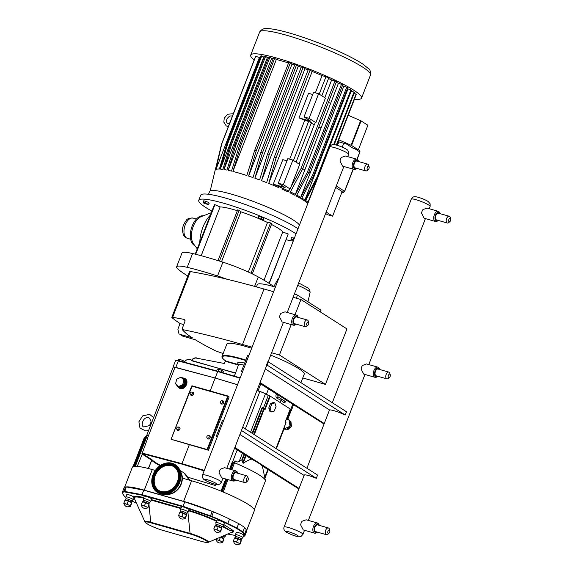 <?xml version="1.0" encoding="UTF-8"?>
<svg xmlns="http://www.w3.org/2000/svg" width="573" height="573" viewBox="0 0 573 573"><rect width="100%" height="100%" fill="white"/><g stroke="black" fill="none" stroke-linecap="round" stroke-linejoin="round"><path stroke-width="0.86" d="M290.912 187.056L301.004 168.598A54.492 7.456 21.2 0 1 302.465 169.314L289.924 192.779A50.954 6.969 -158.8 0 1 294.966 195.321L307.5 171.9A54.492 7.456 21.2 0 1 308.704 172.545L296.334 196.052A50.954 6.969 -158.8 0 1 300.345 198.294L312.758 174.822A54.492 7.456 21.2 0 1 313.725 175.402L301.434 198.931A50.954 6.969 -158.8 0 1 304.557 200.908L316.926 177.429A54.492 7.456 21.2 0 1 317.528 177.838L305.244 201.374A50.954 6.969 -158.8 0 1 307.651 203.186L308.725 201.152M215.899 168.304L215.19 170.138A50.954 6.969 -158.8 0 1 215.591 169.637L221.493 144.238A54.492 7.456 21.2 0 1 221.722 144.016L215.971 169.422A50.954 6.969 -158.8 0 1 219.409 169.035L226.951 143.4A54.492 7.456 21.2 0 1 227.796 143.472L220.311 169.085A50.954 6.969 -158.8 0 1 222.89 169.364L230.597 143.844A54.492 7.456 21.2 0 1 231.607 144.009L223.986 169.529A50.954 6.969 -158.8 0 1 226.958 170.074L234.772 144.618A54.492 7.456 21.2 0 1 235.911 144.862L228.212 170.331A50.954 6.969 -158.8 0 1 231.528 171.091L239.399 145.678A54.492 7.456 21.2 0 1 240.667 146L232.917 171.442A50.954 6.969 -158.8 0 1 246.856 175.51L254.756 150.119A54.492 7.456 21.2 0 1 256.303 150.62L248.582 176.076A50.954 6.969 -158.8 0 1 253.015 177.58L260.88 152.153A54.492 7.456 21.2 0 1 262.498 152.719L254.842 178.217A50.954 6.969 -158.8 0 1 259.598 179.936L267.376 154.459A54.492 7.456 21.2 0 1 269.074 155.082L261.539 180.66A50.954 6.969 -158.8 0 1 266.66 182.629L274.317 157.066A54.492 7.456 21.2 0 1 276.086 157.754L268.73 183.446A50.954 6.969 -158.8 0 1 278.628 187.579L279.144 186.691A51.09 6.991 -158.8 0 1 282.346 188.102L281.844 188.997A50.954 6.969 -158.8 0 1 288.219 191.955L289.874 188.94M215.19 170.138A50.954 6.969 -158.8 0 0 215.147 170.26L210.184 190.945M219.688 151.96L215.312 169.809M337.998 141.617L346.507 144.038L353.305 148.386L358.354 149.818L351.564 145.478L338.707 139.791M296.083 162.145L311.375 122.708A54.492 7.456 -158.8 0 0 308.603 121.462L304.721 120.301A50.954 6.969 -158.8 0 0 299.006 117.88L308.539 93.306L312.715 94.495M314.427 124.391L314.312 124.678A50.954 6.969 -158.8 0 0 311.189 123.202M299.049 164.043L314.312 124.678A50.961 6.969 -158.8 0 0 314.291 124.67L315.372 122.536L315.881 122.679L309.083 118.339L304.027 116.899L310.824 121.24L299.006 117.88M294.966 195.321L304.857 169.823A50.961 6.969 21.2 0 0 302.702 168.706A50.954 6.969 21.2 0 1 304.857 169.816L321.059 128.051A50.961 6.969 -158.8 0 0 318.903 126.941A50.954 6.969 -158.8 0 1 321.059 128.051L338.392 83.35L341.487 84.274L307.5 171.9M300.345 198.294L310.244 172.788A50.961 6.969 21.2 0 0 308.904 172.015A50.954 6.969 21.2 0 1 310.244 172.781L326.438 131.016A50.961 6.969 -158.8 0 0 325.106 130.25A50.954 6.969 -158.8 0 1 326.438 131.016L343.779 86.315L346.744 87.196L312.758 174.822M314.448 175.395L330.65 133.631A50.961 6.969 -158.8 0 0 330.077 133.251A50.954 6.969 -158.8 0 1 330.65 133.631L347.99 88.93L350.912 89.803L316.926 177.429M339.61 108.677A50.961 6.969 21.2 0 1 340.183 109.063M334.632 105.683A50.954 6.969 21.2 0 1 335.971 106.449A50.961 6.969 21.2 0 0 334.632 105.683M328.429 102.366A50.954 6.969 21.2 0 1 330.585 103.484A50.961 6.969 21.2 0 0 328.429 102.366M304.027 116.899L313.56 92.325L318.609 93.764L325.407 98.105L315.881 122.679M348.241 115.223L361.09 120.91L367.887 125.251L358.354 149.818M309.083 118.339L318.609 93.764M351.564 145.478L361.09 120.91M351.056 145.334L360.589 120.76M354.071 93.456L356.098 94.058L336.308 145.076M317.363 178.16L308.016 202.248A50.954 6.969 -158.8 0 0 305.696 200.5A50.961 6.969 -158.8 0 1 308.016 202.255M307.651 203.186L308.016 202.248M351.127 91.222L354.035 92.088L333.665 144.625M313.875 175.016A50.961 6.969 21.2 0 1 314.455 175.402L304.922 199.97A50.961 6.969 -158.8 0 0 301.892 198.057A50.954 6.969 -158.8 0 1 304.922 199.97L304.557 200.908M356.098 94.058A54.492 7.456 21.2 0 1 356.334 94.359L336.623 145.162M315.372 92.84L322.062 75.6A50.954 6.969 -158.8 0 0 312.163 71.475L268.73 183.446M278.628 187.579L278.994 186.64A50.954 6.969 -158.8 0 0 273.278 184.22L282.811 159.645L286.987 160.834M289.644 159.179L304.721 120.301M322.062 75.6L325.944 76.761L319.197 94.144M308.603 121.462L293.469 160.476M325.944 76.761A54.492 7.456 21.2 0 1 328.716 78.007L321.811 95.813M324.776 97.704L331.652 79.976A50.954 6.969 -158.8 0 0 328.522 78.501M288.699 190.73L288.584 191.017A50.954 6.969 -158.8 0 0 282.331 188.116M288.219 191.955L288.584 191.017A50.961 6.969 -158.8 0 0 288.563 191.002L289.644 188.875L290.146 189.018L283.349 184.671L278.299 183.238L285.096 187.579L273.278 184.22M325.629 213.478L327.57 214.717L332.627 216.157L326.187 212.046M295.331 194.39A50.961 6.969 -158.8 0 0 290.396 191.891A50.954 6.969 -158.8 0 1 295.324 194.39M296.793 195.171A50.954 6.969 -158.8 0 1 300.71 197.356A50.961 6.969 -158.8 0 0 296.8 195.171M278.299 183.238L287.825 158.664L292.882 160.103L299.679 164.444L290.146 189.018M335.714 187.471L342.16 191.59L332.627 216.157M283.349 184.671L292.882 160.103M221.493 144.238L255.486 56.612A54.492 7.456 21.2 0 1 255.708 56.39L259.404 57.45L215.971 169.422M255.708 56.39L221.722 144.016M226.951 143.4L260.944 55.774A54.492 7.456 21.2 0 1 261.782 55.846L263.745 57.114L220.311 169.085M261.782 55.846L227.796 143.472M274.317 157.066L308.31 69.44A54.492 7.456 21.2 0 1 310.079 70.128L312.163 71.475M310.079 70.128L276.086 157.754M267.376 154.459L301.369 66.833A54.492 7.456 21.2 0 1 303.067 67.456L304.972 68.688L261.539 180.66M303.067 67.456L269.074 155.082M260.88 152.153L294.866 64.527A54.492 7.456 21.2 0 1 296.485 65.093L298.275 66.246L254.842 178.217M296.485 65.093L262.498 152.719M239.399 145.678L273.393 58.052A54.492 7.456 21.2 0 1 274.653 58.374L276.351 59.463L232.917 171.442M274.653 58.374L240.667 146M354.035 92.088A54.492 7.456 21.2 0 1 354.465 92.446L334.209 144.661M350.912 89.803A54.492 7.456 21.2 0 1 351.521 90.212L317.528 177.838M254.756 150.119L288.749 62.493A54.492 7.456 21.2 0 1 290.289 62.994L292.008 64.104L248.582 176.076M290.289 62.994L256.303 150.62M346.744 87.196A54.492 7.456 21.2 0 1 347.718 87.776L313.725 175.402M234.772 144.618L268.758 56.992A54.492 7.456 21.2 0 1 269.904 57.236L271.645 58.36L228.212 170.331M269.904 57.236L235.911 144.862M341.487 84.274A54.492 7.456 21.2 0 1 342.69 84.919L308.704 172.545M230.597 143.844L264.583 56.218A54.492 7.456 21.2 0 1 265.593 56.383L267.419 57.558L223.986 169.529M265.593 56.383L231.607 144.009M331.652 79.976L334.99 80.972A54.492 7.456 21.2 0 1 336.451 81.688L302.465 169.314M334.99 80.972L301.004 168.598M338.392 83.35A50.954 6.969 -158.8 0 0 336.244 82.24M268.472 57.737A50.954 6.969 -158.8 0 0 267.419 57.558M343.779 86.315A50.954 6.969 -158.8 0 0 342.446 85.549M273.142 58.69A50.954 6.969 -158.8 0 0 271.645 58.36M347.99 88.93A50.954 6.969 -158.8 0 0 347.417 88.55M294.68 65A50.954 6.969 -158.8 0 0 292.008 64.104M288.556 62.98A50.954 6.969 -158.8 0 0 276.351 59.463M301.19 67.292A50.954 6.969 -158.8 0 0 298.275 66.246M308.131 69.892A50.954 6.969 -158.8 0 0 304.972 68.688M264.225 57.15A50.954 6.969 -158.8 0 0 263.745 57.114M354.443 99.215A59.449 8.137 -158.8 0 0 361.549 98.09A59.449 8.137 -158.8 0 0 334.653 79.948A59.449 8.137 -158.8 0 0 277.396 58.231A59.449 8.137 -158.8 0 0 250.702 55.094A59.449 8.137 -158.8 0 0 254.19 59.95M337.476 145.406L338.851 141.86M342.239 147.146L343.75 143.257M260.4 57.178A50.954 6.969 -158.8 0 0 259.404 57.45M182.164 329.396C183.826 331.688 187.163 334.482 192.17 337.776L192.299 337.834A90.699 12.413 21.2 0 1 182.436 329.568L182.128 328.809L182.436 329.568A276.809 37.875 21.2 0 1 242.494 344.488L252.077 347.209M179.829 334.281L182.773 336.165A106.306 14.547 21.2 0 1 179.829 334.281L192.299 337.834L191.991 337.024M183.761 324.59L180.065 323.537A110.739 15.149 21.2 0 1 172.029 317.671A4.426 0.609 21.2 0 1 171.814 317.349A4.426 0.609 21.2 0 1 172.623 317.306A276.809 37.875 21.2 0 1 183.976 319.383L184.757 319.87L184.893 321.661L182.128 328.809M171.814 317.349L189.556 271.616A4.426 0.609 21.2 0 1 190.365 271.566A276.809 37.875 21.2 0 1 226.779 279.173A276.809 37.875 21.2 0 1 264.01 289.014L273.593 291.736M215.935 351.005L216.193 351.134A90.699 12.413 21.2 0 1 195.243 339.717L182.773 336.165M223.184 353.505A276.809 37.875 21.2 0 1 216.193 351.134M178.998 333.909L177.874 329.189L180.065 323.537M210.363 215.097A26.208 14.597 105.9 0 0 199.805 242.315M203.243 215.828A15.5 8.631 105.9 0 0 191.532 227.832A15.5 8.631 105.9 0 0 194.082 245.187A15.5 8.631 105.9 0 0 194.784 245.559M211.287 212.719L201.438 216.522A15.5 8.631 105.9 0 0 192.435 228.82A15.5 8.631 105.9 0 0 193.617 244.012L197.27 248.847M208.522 194.276L209.575 191.561A48.44 6.625 21.2 0 1 252.593 201.173A48.44 6.625 21.2 0 1 299.471 225.01M320.343 311.913L321.016 310.172L297.502 295.145L296.313 298.204M256.446 286.887L257.392 284.444A34.602 4.734 21.2 0 1 275.384 287.116M294.436 293.885A34.602 4.734 21.2 0 1 297.502 295.145M293.505 237.96L292.875 239.586L290.905 239.163L291.535 237.537L294.321 238.304M293.691 239.922L292.875 239.586M290.905 239.163L293.426 240.61M257.821 218.241L258.452 216.623L259.132 216.444L258.502 218.069L257.821 218.241L262.606 220.247L263.286 220.068L258.502 218.069M259.132 216.444L261.861 217.36L261.231 218.979M261.861 217.36L263.917 218.442L263.286 220.068M203.859 203.157L208.586 204.74L205.041 202.856L203.071 202.427L203.859 203.157M205.041 202.856L205.664 201.23L203.702 200.808L203.071 202.427M205.664 201.23L208.429 202.384L207.798 204.009M208.429 202.384L209.217 203.114L208.586 204.74M264.003 280.218L282.711 231.986L288.205 233.992L269.281 283.456M269.074 283.32L288.205 233.992M248.302 272.003L267.512 222.482L270.528 222.897L271.824 223.527L252.292 273.88M250.995 273.257L270.528 222.897M217.998 260.6L237.673 209.868L239.149 210.348L240.882 211.831L221.529 261.718M195.207 254.168L214.388 204.711L214.925 204.69L195.687 254.283M239.149 210.348L219.473 261.066M214.925 204.69L220.104 206.953L201.195 255.708M187.221 267.34L192.578 253.531A35.154 4.813 -158.8 0 0 181.963 253.03L176.613 266.839A35.154 4.813 21.2 0 1 187.221 267.34A96.887 13.258 21.2 0 1 217.547 275.964A35.154 4.813 21.2 0 1 226.779 279.173M192.578 253.531A96.887 13.258 21.2 0 1 222.897 262.162L217.547 275.964M254.613 286.378L258.273 276.952A35.154 4.813 -158.8 0 0 222.897 262.162M258.273 276.952A96.887 13.258 21.2 0 1 273.815 286.536M220.104 206.953A34.874 4.77 21.2 0 1 237.351 210.699M240.882 211.831A34.874 4.77 21.2 0 1 257.85 218.184M262.627 220.24A34.874 4.77 21.2 0 1 267.512 222.482M271.466 224.437A34.874 4.77 21.2 0 1 282.711 231.986M211.895 211.136A55.359 7.578 21.2 0 1 206.158 207.741A55.359 7.578 21.2 0 1 198.759 200.306A55.359 7.578 21.2 0 1 237.809 207.684A55.359 7.578 21.2 0 1 294.601 232.91A55.359 7.578 21.2 0 1 296.04 233.856M293.226 241.126A55.359 7.578 21.2 0 1 286.221 239.772M198.759 200.306L200.743 195.192A55.359 7.578 21.2 0 1 239.793 202.577A55.359 7.578 21.2 0 1 296.585 227.796A55.359 7.578 21.2 0 1 298.024 228.749M187.829 276.05A96.887 13.258 21.2 0 1 178.518 269.589A35.154 4.813 21.2 0 1 176.613 266.839M271.602 352.767L279.423 354.995L291.227 324.562M295.052 314.692L300.94 299.521L346.966 328.923L325.443 384.397L302.766 377.944M293.118 297.294L300.94 299.521M279.423 354.995L325.443 384.397M245.846 360.066A41.521 5.68 -158.8 0 0 222.08 356.334L226.801 344.172A41.521 5.68 21.2 0 1 245.437 346.364A41.521 5.68 21.2 0 1 251.669 348.255M270.685 355.124A41.521 5.68 21.2 0 1 298.669 368.625A41.521 5.68 21.2 0 1 304.213 374.205L300.932 382.664M223.606 420.611L222.489 420.296L216.193 436.526L217.188 437.163M234.558 448.265L251.597 459.152A37.288 5.1 -158.8 0 1 262.341 466.014L265.421 480.532A43.942 6.009 21.2 0 1 265.378 481.034L254.305 509.576M262.341 466.014L298.87 488.955M234.873 447.47L299.056 488.475M239.908 434.477L304.113 475.425M216.193 436.526L217.31 436.848M304.213 475.167A10.128 1.382 21.2 0 1 304.227 475.089A10.128 1.382 21.2 0 1 316.31 478.326L241.455 430.495M242.708 427.25L317.571 475.081L316.31 478.326M234.307 462.655L235.03 460.778C236.52 462.082 237.917 462.304 239.22 461.437L241.799 459.918L243.16 463.306C246.512 461.086 249.319 459.696 251.597 459.152M235.03 460.778L234.536 462.748A43.942 6.009 21.2 0 1 265.421 480.532M290.217 409L270.263 396.172L265.435 393.859A4.785 0.652 -158.8 0 0 259.863 391.531L256.912 390.636M324.053 424.02L259.748 383.33M324.239 423.54L260.056 382.535M242.494 371.913L241.376 371.591L247.672 355.36L248.789 355.675M242.372 372.228L241.376 371.591M277.955 394.947A1.755 0.981 105.9 0 0 278.234 396.96L285.032 401.301A1.755 0.981 105.9 0 0 285.461 401.372A1.755 0.981 105.9 0 0 286.443 400.369M285.032 401.301A1.755 1.497 -52 0 0 283.628 402.497C284.566 402.969 285.454 402.275 286.285 400.42M237.509 384.77L215.176 378.015L174.98 367.372A4.785 0.652 -158.8 0 0 173.161 367.214L146.43 436.139M268.529 395.606L266.409 394.331A7.034 0.96 -158.8 0 0 258.043 390.829L256.962 390.507M237.537 384.698L215.176 378.015L175.789 367.422A7.034 0.96 -158.8 0 0 173.01 367.157A7.034 0.96 -158.8 0 0 173.089 367.408M291.098 410.719A7.034 0.96 -158.8 0 0 291.32 410.59A7.034 0.96 -158.8 0 0 290.604 409.788L290.124 409.459M286.264 419.415L287.052 419.758A0.423 0.365 113.4 0 1 287.052 419.472L287.804 419.221L291.17 410.533A4.785 0.652 -158.8 0 0 290.719 410.017L290.081 409.566M221.078 372.164L221.758 370.409L223.334 371.411L222.833 372.686M218.234 371.311L218.728 369.27L221.758 370.409M216.594 370.867L217.267 369.134L218.728 369.27M240.18 377.879L217.69 371.526L240.051 378.209M217.969 371.24L178.64 360.661C174.271 359.873 176.527 360.36 175.531 360.668A7.034 0.96 21.2 0 1 178.303 360.933L218.012 371.247L240.18 377.872M182.601 361.728L183.038 360.596L184.606 361.599L184.37 362.2M179.456 360.875L180.008 359.45L183.038 360.596M178.081 360.517L178.547 359.314L180.008 359.45M224.215 363.454L196.374 358.132A4.921 4.032 122.6 0 0 191.561 360.446L191.604 360.231A5.272 4.319 -57.4 0 1 196.568 357.896M225.561 360.553L224.48 363.196M184.499 361.871A8.788 4.892 -74.1 0 1 189.334 359.436L191.633 360.088M235.224 374.076L234.056 376.046M191.411 360.381L235.546 373.238M235.646 372.987L191.375 360.668M225.39 360.954L225.783 361.427L225.561 360.517M279.939 402.361L281.63 399.13M210.155 390.958L217.69 371.526L178.303 360.933L175.789 367.422M276.336 393.93L276.293 394.038C275.663 396.015 275.885 397.411 276.952 398.228A1.755 1.375 118 0 1 278.234 396.96M151.365 423.583L150.248 424.4A1.755 0.981 -74.1 0 1 151 422.466L151.365 423.583M271.323 411.973L269.955 411.579L268.78 407.99L270.542 403.442L273.479 402.49L274.854 402.876L271.91 403.836L270.148 408.377L271.323 411.973L274.266 411.013L276.028 406.465L274.854 402.876M268.78 407.99L270.148 408.377M270.542 403.442L271.91 403.836M176.613 384.812A5.272 4.319 -57.4 0 0 178.26 387.212A5.272 4.319 -57.4 0 0 179.213 387.642A5.272 4.319 -57.4 0 0 185.058 384.547A5.272 4.319 -57.4 0 0 183.94 378.323A5.272 4.319 -57.4 0 0 181.684 377.765L184.721 380.429L183.596 385.092L179.428 387.09L178.604 386.56L182.766 384.562L183.89 379.899L180.853 377.227L176.685 379.219L175.56 383.881L178.604 386.56M183.596 385.092L182.766 384.562M181.684 377.757L180.853 377.227M184.721 380.429L183.89 379.899M286.851 429.027L287.918 429.621L286.335 429.17M290.024 426.255L290.518 425.087M290.296 421.32L290.969 421.749L291.413 426.248L287.918 429.621M291.413 426.248L290.583 425.718M137.319 466.358L142.433 453.666L182.021 464.144L181.97 463.629L142.355 453.136L141.932 453.952L147.741 438.094L145.177 437.314A43.942 6.009 21.2 0 0 144.432 437.665A43.942 6.009 21.2 0 0 144.124 438.066L133.058 466.608M232.251 462.125L229.551 469.094L232.251 462.125L234.536 462.748L231.821 469.738M178.303 427.035A1.382 1.132 122.6 0 1 178.704 429.005A1.382 1.132 122.6 0 1 176.856 427.702A1.382 1.132 122.6 0 1 178.303 427.035M178.131 427.007L178.898 427.078A1.755 1.44 122.6 0 1 179.628 429.628A1.755 1.44 122.6 0 1 177.15 429.822L176.756 429.156M222.03 400.728A1.382 1.132 122.6 0 1 222.431 402.697A1.382 1.132 122.6 0 1 220.584 401.394A1.382 1.132 122.6 0 1 222.03 400.728M221.858 400.692L222.625 400.771A1.755 1.44 122.6 0 1 223.355 403.32A1.755 1.44 122.6 0 1 220.877 403.507L220.483 402.84M191.84 392.133A1.382 1.132 122.6 0 1 192.242 394.102A1.382 1.132 122.6 0 1 190.394 392.799A1.382 1.132 122.6 0 1 191.84 392.133M191.669 392.104L192.442 392.176A1.755 1.44 122.6 0 1 193.165 394.733A1.755 1.44 122.6 0 1 190.687 394.919L190.3 394.253M208.493 435.63A1.382 1.132 122.6 0 1 208.894 437.6A1.382 1.132 122.6 0 1 207.046 436.297A1.382 1.132 122.6 0 1 208.493 435.63M208.321 435.595L209.088 435.673A1.755 1.44 122.6 0 1 209.818 438.223A1.755 1.44 122.6 0 1 207.34 438.409L206.946 437.743M228.061 396.058L227.703 396.315L228.247 396.545L228.061 396.058M171.141 439.276L191.683 386.102L227.703 396.315L207.075 449.497L208.479 450.271L229.107 397.089L228.197 396.151M208.479 450.271L171.055 439.283L192.191 385.844L227.99 396.036M207.075 449.497L171.248 439.305M189.376 444.533L181.97 463.629L204.303 470.383M215.598 485.596L188.445 477.388L215.677 485.618M285.247 422.738L285.125 421.757M252.621 433.582L262.642 407.654L261.875 408.155L252.134 433.274M254.283 434.642L264.239 408.972L265.091 409.509L264.132 408.513A0.423 0.423 0 0 0 264.017 408.463L263.695 408.742L264.239 408.972L262.763 408.112L263.981 408.463M268.236 395.528L263.329 408.27M264.783 408.936L264.189 408.57M285.189 421.979L285.898 422.881M276.021 448.537L285.977 422.881A0.423 0.423 0 0 0 285.812 422.373L285.254 422.015L285.92 422.824L275.964 448.494M181.655 377.736L184.828 378.896C186.433 380.121 186.834 381.962 186.017 384.419C184.635 387.312 182.68 388.587 180.158 388.243L178.26 387.212L176.57 384.77M287.052 419.758L287.825 419.171M284.552 426.556L284.545 427.616M284.351 428.117L284.681 426.212M147.404 435.308C146.237 436.211 146.144 436.361 147.125 435.767L145.177 437.314L133.91 466.372M147.125 435.767L146.409 437.6M125.91 497.371L124.613 496.547L122.987 494.184A44.221 6.052 21.2 0 1 124.133 491.906A3.094 0.423 21.2 0 1 124.656 491.949L142.133 495.172L142.025 494.635L124.506 491.398A3.517 0.48 -158.8 0 0 123.904 491.355A44.644 6.11 -158.8 0 0 122.364 492.221L124.105 487.738A44.644 6.11 21.2 0 1 125.645 486.878A3.517 0.48 21.2 0 1 126.239 486.921L143.759 490.151L184.807 501.833L212.225 511.388A3.517 0.48 21.2 0 1 213.528 511.882A44.644 6.11 21.2 0 1 229.529 519.066L238.669 523.579L244.65 527.404L246.29 529.774A44.644 6.11 21.2 0 1 246.669 531.214L244.929 535.698A44.644 6.11 -158.8 0 0 244.549 534.258A0.423 0.408 145.4 0 1 244.012 534.509A44.221 6.052 21.2 0 1 243.281 536.7M126.282 486.928A44.365 6.067 21.2 0 1 144.289 490.18L183.604 501.368A44.365 6.067 21.2 0 1 212.16 511.367M124.613 487.2L132.356 467.239A44.365 6.067 21.2 0 1 152.282 469.581L155.319 470.447M182.343 478.133L191.59 480.768A44.365 6.067 21.2 0 1 234.328 496.97A44.365 6.067 21.2 0 1 254.398 510.507L246.655 530.476M148.98 504.254L147.748 507.434L144.425 505.887L145.664 502.707L148.98 504.254M147.182 507.879L147.827 508.058L147.748 507.434M147.827 508.058L149.059 504.877M144.425 505.887L141.187 504.963L141.617 505.758M141.187 504.963L142.419 501.783L145.664 502.707M142.498 502.406L142.419 501.783M223.735 538.77L222.503 541.958L219.18 540.411L220.412 537.223L223.735 538.77M221.937 542.395L222.575 542.581L222.503 541.958M222.575 542.581L223.814 539.394M219.18 540.411L215.935 539.487L216.372 540.275M215.935 539.487L216.128 538.985M186.354 514.883L185.115 518.071L181.799 516.524L183.031 513.336L186.354 514.883M184.556 518.515L185.194 518.694L185.115 518.071M185.194 518.694L186.433 515.514M181.799 516.524L178.554 515.6L178.991 516.388M178.554 515.6L179.793 512.42L183.031 513.336M179.865 513.043L179.793 512.42M241.126 540.411L239.886 543.591L236.57 542.044L237.802 538.864L241.126 540.411M239.328 544.035L239.965 544.214L239.886 543.591M239.965 544.214L241.197 541.034M236.57 542.044L233.326 541.12L233.755 541.908M233.326 541.12L234.558 537.94L237.802 538.864M234.636 538.563L234.558 537.94M131.575 502.614L130.343 505.794L127.02 504.247L128.259 501.067L131.575 502.614M129.777 506.238L130.422 506.417L130.343 505.794M130.422 506.417L131.654 503.237M127.02 504.247L123.782 503.323L124.212 504.111M123.782 503.323L125.014 500.143L128.259 501.067M125.093 500.766L125.014 500.143M149.345 502.822A3.187 0.437 -158.8 0 0 149.36 502.8L150.771 501.468A4.025 0.552 -158.8 0 0 150.792 501.439A4.025 0.552 -158.8 0 0 150.255 500.902A4.025 0.552 -158.8 0 0 146.122 499.069A4.025 0.552 -158.8 0 0 143.286 498.531A4.025 0.552 -158.8 0 0 143.279 498.567L143.415 500.508A3.187 0.437 -158.8 0 1 143.422 500.494L142.971 501.662M143.286 498.531L144.203 496.154A4.025 0.552 21.2 0 1 147.046 496.691A4.025 0.552 21.2 0 1 151.172 498.524A4.025 0.552 21.2 0 1 151.709 499.069L150.792 501.439M148.908 503.968L149.36 502.8A3.187 0.437 -158.8 0 0 148.937 502.371A3.187 0.437 -158.8 0 0 145.671 500.924A3.187 0.437 -158.8 0 0 143.422 500.494M149.109 504.211L148.844 503.882A3.187 0.437 -158.8 0 0 148.464 503.588A3.187 0.437 -158.8 0 0 145.549 502.263A3.187 0.437 -158.8 0 0 143.078 501.647L142.512 501.726M147.046 507.234A3.187 0.437 -158.8 0 0 143.658 505.744A3.187 0.437 -158.8 0 0 141.531 505.4A3.732 3.732 0 0 0 147.454 507.692A3.187 0.437 -158.8 0 0 147.046 507.234M222.482 536.256A3.187 0.437 -158.8 0 1 223.685 536.894A3.187 0.437 -158.8 0 1 224.115 537.324A3.187 0.437 -158.8 0 0 224.115 537.324L225.518 535.991A4.025 0.552 -158.8 0 0 225.54 535.963A4.025 0.552 -158.8 0 0 225.003 535.418A4.025 0.552 -158.8 0 0 224.766 535.275M223.864 538.727L223.592 538.405A3.187 0.437 -158.8 0 0 223.219 538.104A3.187 0.437 -158.8 0 0 220.82 536.973M221.801 541.757A3.187 0.437 -158.8 0 0 218.413 540.267A3.187 0.437 -158.8 0 0 216.286 539.916A3.732 3.732 0 0 0 222.202 542.216A3.187 0.437 -158.8 0 0 221.801 541.757M180.796 511.13A3.187 0.437 -158.8 0 1 183.038 511.553A3.187 0.437 -158.8 0 1 186.304 513.007A3.187 0.437 -158.8 0 1 186.734 513.437A3.187 0.437 -158.8 0 0 186.734 513.437L188.137 512.104A4.025 0.552 -158.8 0 0 188.159 512.076A4.025 0.552 -158.8 0 0 187.622 511.531A4.025 0.552 -158.8 0 0 183.496 509.698A4.025 0.552 -158.8 0 0 180.653 509.161A4.025 0.552 -158.8 0 0 180.653 509.196L180.789 511.145A3.187 0.437 -158.8 0 1 180.796 511.13L180.337 512.298M180.653 509.161L181.577 506.79A4.025 0.552 21.2 0 1 184.413 507.327A4.025 0.552 21.2 0 1 188.546 509.161A4.025 0.552 21.2 0 1 189.083 509.698L188.159 512.076M186.483 514.841L186.211 514.518A3.187 0.437 -158.8 0 0 185.838 514.225A3.187 0.437 -158.8 0 0 182.923 512.892A3.187 0.437 -158.8 0 0 180.445 512.283L179.879 512.362M184.42 517.87A3.187 0.437 -158.8 0 0 181.032 516.38A3.187 0.437 -158.8 0 0 178.905 516.037A3.732 3.732 0 0 0 184.821 518.329A3.187 0.437 -158.8 0 0 184.42 517.87M235.109 537.818L235.56 536.65A3.187 0.437 -158.8 0 1 237.809 537.08A3.187 0.437 -158.8 0 1 241.075 538.527A3.187 0.437 -158.8 0 1 241.498 538.957A3.187 0.437 -158.8 0 1 241.484 538.978L242.909 537.624A4.025 0.552 -158.8 0 0 242.931 537.596A4.025 0.552 -158.8 0 0 242.393 537.059A4.025 0.552 -158.8 0 0 238.261 535.225A4.025 0.552 -158.8 0 0 235.424 534.688A4.025 0.552 -158.8 0 0 235.417 534.724L235.56 536.665A3.187 0.437 -158.8 0 0 235.56 536.679M235.424 534.688L236.348 532.31A4.025 0.552 21.2 0 1 239.185 532.847A4.025 0.552 21.2 0 1 243.317 534.681A4.025 0.552 21.2 0 1 243.854 535.218L242.931 537.596M241.254 540.368L240.982 540.038A3.187 0.437 -158.8 0 0 240.603 539.745A3.187 0.437 -158.8 0 0 237.688 538.412A3.187 0.437 -158.8 0 0 235.216 537.803L234.651 537.882M239.192 543.39A3.187 0.437 -158.8 0 0 235.804 541.9A3.187 0.437 -158.8 0 0 233.677 541.557A3.732 3.732 0 0 0 239.593 543.849A3.187 0.437 -158.8 0 0 239.192 543.39M131.94 501.182A3.187 0.437 -158.8 0 0 131.955 501.16L133.366 499.828A4.025 0.552 -158.8 0 0 133.387 499.799A4.025 0.552 -158.8 0 0 132.85 499.262A4.025 0.552 -158.8 0 0 128.717 497.428A4.025 0.552 -158.8 0 0 125.881 496.891A4.025 0.552 -158.8 0 0 125.874 496.927L126.01 498.868A3.187 0.437 -158.8 0 0 126.017 498.882L125.566 500.021M125.881 496.891L126.798 494.513A4.025 0.552 21.2 0 1 129.505 495.008A4.025 0.552 21.2 0 1 133.616 496.791C134.433 497.744 134.39 497.966 133.488 497.45M131.504 502.328L131.955 501.16A3.187 0.437 -158.8 0 0 131.532 500.73A3.187 0.437 -158.8 0 0 128.266 499.284A3.187 0.437 -158.8 0 0 126.017 498.854M131.704 502.571L131.439 502.242A3.187 0.437 -158.8 0 0 131.059 501.948A3.187 0.437 -158.8 0 0 128.144 500.616A3.187 0.437 -158.8 0 0 125.673 500.007L125.107 500.086M129.648 505.594A3.187 0.437 -158.8 0 0 126.253 504.104A3.187 0.437 -158.8 0 0 124.126 503.76A3.732 3.732 0 0 0 130.05 506.052A3.187 0.437 -158.8 0 0 129.648 505.594M133.917 498.216L134.612 498.854L133.917 498.216M221.586 528.227L220.347 531.407L217.031 529.86L218.263 526.68L221.586 528.227M219.788 531.851L220.426 532.03L220.347 531.407M220.426 532.03L221.665 528.85M217.031 529.86L213.786 528.936L214.216 529.724M213.786 528.936L215.018 525.756L218.263 526.68M215.097 526.379L215.018 525.756M221.959 526.788L223.37 525.441A4.025 0.552 -158.8 0 0 223.391 525.412A4.025 0.552 -158.8 0 0 222.854 524.875A4.025 0.552 -158.8 0 0 218.721 523.034A4.025 0.552 -158.8 0 0 215.885 522.504A4.025 0.552 -158.8 0 0 215.878 522.54L216.021 524.481A3.187 0.437 -158.8 0 0 216.021 524.496M215.885 522.504L216.809 520.126A4.025 0.552 21.2 0 1 219.645 520.664A4.025 0.552 21.2 0 1 223.778 522.497A4.025 0.552 21.2 0 1 224.315 523.034L223.391 525.412M221.944 526.795A3.187 0.437 -158.8 0 0 221.966 526.773A3.187 0.437 -158.8 0 0 221.536 526.343A3.187 0.437 -158.8 0 0 218.27 524.897A3.187 0.437 -158.8 0 0 216.021 524.467L215.57 525.634M221.715 528.184L221.443 527.855A3.187 0.437 -158.8 0 0 221.063 527.561A3.187 0.437 -158.8 0 0 218.148 526.229A3.187 0.437 -158.8 0 0 215.677 525.62L215.111 525.699M219.652 531.207A3.187 0.437 -158.8 0 0 216.265 529.717A3.187 0.437 -158.8 0 0 214.137 529.373A3.732 3.732 0 0 0 220.053 531.665A3.187 0.437 -158.8 0 0 219.652 531.207M231.413 532.417A32.546 4.455 -158.8 0 0 233.082 530.476L232.101 530.562A31.601 4.326 21.2 0 1 231.979 532.174L208.328 542.337A13.05 1.783 -158.8 0 0 203.336 538.513A13.05 1.783 -158.8 0 0 190.064 533.406L150.749 522.218A13.05 1.783 -158.8 0 0 144.919 521.802C144.575 523.192 155.147 528.242 162.875 530.397A1.339 0.745 105.9 0 0 162.997 530.412M222.904 525.885L230.64 530.834L232.101 530.562M230.64 530.834L222.267 526.494M124.613 496.547L122.794 494.033A0.423 0.408 -34.6 0 0 122.987 494.184M142.133 495.172L183.059 506.819L183.066 506.31L142.025 494.635L143.759 490.151M236.484 528.378L236.936 528.062L227.789 523.55L227.409 523.901L236.484 528.378L242.386 532.152L242.916 531.88L236.936 528.062L238.669 523.579M184.807 501.833L183.066 506.31L210.484 515.872L210.413 516.345A3.094 0.423 21.2 0 1 211.559 516.782A44.221 6.052 21.2 0 1 227.409 523.901M244.65 527.404L242.916 531.88L244.549 534.258L246.29 529.774M180.28 471.314A14.389 11.789 122.6 0 1 180.782 485.102A14.389 11.789 122.6 0 1 169.536 494.255A14.389 11.789 122.6 0 1 165.611 494.277M180.33 471.486A14.389 11.789 122.6 0 1 180.602 485.188A14.389 11.789 122.6 0 1 169.422 494.184A14.389 11.789 122.6 0 1 165.783 494.248M175.238 464.71A16.474 13.494 122.6 0 1 175.424 464.825A16.474 13.494 122.6 0 1 180.151 481.198A16.474 13.494 122.6 0 1 166.306 494.17A16.474 13.494 122.6 0 1 157.682 492.594A16.474 13.494 122.6 0 1 157.496 492.472M165.934 493.933A16.474 13.494 122.6 0 1 157.31 492.35A16.474 13.494 122.6 0 1 152.583 475.984A16.474 13.494 122.6 0 1 166.428 463.013A16.474 13.494 122.6 0 1 175.052 464.588A16.474 13.494 122.6 0 1 179.779 480.962A16.474 13.494 122.6 0 1 165.934 493.933M158.778 490.431A14.06 11.517 122.6 0 1 154.954 476.45A14.06 11.517 122.6 0 1 166.736 465.491A14.06 11.517 122.6 0 1 173.92 466.73M165.969 491.67A14.06 11.517 122.6 0 1 158.614 490.323A14.06 11.517 122.6 0 1 154.574 476.349A14.06 11.517 122.6 0 1 166.392 465.276A14.06 11.517 122.6 0 1 173.755 466.623A14.06 11.517 122.6 0 1 177.788 480.597A14.06 11.517 122.6 0 1 165.969 491.67M308.697 322.685L308.281 321.224A3.517 1.955 105.9 0 0 307.264 319.992A3.517 1.955 105.9 0 0 304.607 322.291A3.517 1.955 105.9 0 0 305.345 326.753A3.517 1.955 105.9 0 0 306.856 326.245L307.973 325.213A1.769 0.988 105.9 0 0 308.553 324.318A1.769 0.988 105.9 0 0 308.697 322.685A1.769 0.988 105.9 0 0 307.844 322.069A1.769 0.988 105.9 0 0 306.841 323.222A1.769 0.988 105.9 0 0 306.813 325.135A1.769 0.988 105.9 0 0 307.973 325.213M305.345 326.753L294.629 323.709A3.517 1.955 -74.1 0 1 293.892 319.24A3.517 1.955 -74.1 0 1 296.556 316.948L307.264 319.992M293.448 325.199L282.152 321.983L279.552 316.948A5.272 2.937 -74.1 0 1 280.963 313.302L285.039 311.841L296.334 315.057A5.272 2.937 105.9 0 0 292.194 318.903A5.272 2.937 105.9 0 0 293.004 324.998A5.272 2.937 105.9 0 0 293.448 325.199L294.694 325.206L296.341 324.196M369.141 166.843L368.726 165.382A3.517 1.955 105.9 0 0 367.716 164.15A3.517 1.955 105.9 0 0 365.051 166.442A3.517 1.955 105.9 0 0 365.789 170.912A3.517 1.955 105.9 0 0 367.3 170.396L368.425 169.372A1.769 0.988 105.9 0 0 369.005 168.476A1.769 0.988 105.9 0 0 369.141 166.843A1.769 0.988 105.9 0 0 368.289 166.227A1.769 0.988 105.9 0 0 367.286 167.38A1.769 0.988 105.9 0 0 367.264 169.293A1.769 0.988 105.9 0 0 368.425 169.372M365.789 170.912L355.081 167.86A3.517 1.955 -74.1 0 1 354.343 163.398A3.517 1.955 -74.1 0 1 357.008 161.099L367.716 164.15M353.899 169.357L342.604 166.141L339.997 161.099A5.272 2.937 -74.1 0 1 341.408 157.46L345.49 155.999L356.786 159.208A5.272 2.937 105.9 0 0 352.646 163.061A5.272 2.937 105.9 0 0 353.448 169.15A5.272 2.937 105.9 0 0 353.899 169.357L355.611 169.193L356.793 168.347M248.245 478.534L247.837 477.073A3.517 1.955 105.9 0 0 246.82 475.834A3.517 1.955 105.9 0 0 244.155 478.133A3.517 1.955 105.9 0 0 244.893 482.602A3.517 1.955 105.9 0 0 246.404 482.086L247.529 481.062A1.769 0.988 105.9 0 0 248.109 480.16A1.769 0.988 105.9 0 0 248.245 478.534A1.769 0.988 105.9 0 0 247.393 477.918A1.769 0.988 105.9 0 0 246.39 479.064A1.769 0.988 105.9 0 0 246.369 480.976A1.769 0.988 105.9 0 0 247.529 481.062M244.893 482.602L234.185 479.551A3.517 1.955 -74.1 0 1 233.447 475.081A3.517 1.955 -74.1 0 1 236.112 472.789L246.82 475.834M233.003 481.041L221.708 477.825L219.101 472.789A5.272 2.937 -74.1 0 1 220.512 469.144L224.595 467.683L235.89 470.899A5.272 2.937 105.9 0 0 231.75 474.752A5.272 2.937 105.9 0 0 232.552 480.84A5.272 2.937 105.9 0 0 233.003 481.041L234.242 481.048L235.897 480.038M362.523 365.416L366.605 363.955L377.894 367.164A5.272 2.937 105.9 0 0 373.754 371.018A5.272 2.937 105.9 0 0 374.563 377.106A5.272 2.937 105.9 0 0 375.007 377.313L363.719 374.097L361.112 369.055A5.272 2.937 -74.1 0 1 362.523 365.416M422.974 209.568L427.05 208.106L438.345 211.322A5.272 2.937 105.9 0 0 434.205 215.176A5.272 2.937 105.9 0 0 435.014 221.264A5.272 2.937 105.9 0 0 435.459 221.465L424.163 218.256L421.556 213.213A5.272 2.937 -74.1 0 1 422.974 209.568M302.078 521.258L306.154 519.797L317.449 523.013A5.272 2.937 105.9 0 0 313.309 526.859A5.272 2.937 105.9 0 0 314.119 532.954A5.272 2.937 105.9 0 0 314.563 533.155L303.267 529.939L300.66 524.904A5.272 2.937 -74.1 0 1 302.078 521.258M326.452 534.709L315.744 531.665A3.517 1.955 -74.1 0 1 315.007 527.196A3.517 1.955 -74.1 0 1 317.671 524.904L328.379 527.948A3.517 1.955 105.9 0 0 325.715 530.247A3.517 1.955 105.9 0 0 326.452 534.709A3.517 1.955 105.9 0 0 327.964 534.201L329.088 533.169A1.769 0.988 105.9 0 0 329.668 532.274A1.769 0.988 105.9 0 0 329.804 530.641A1.769 0.988 105.9 0 0 328.952 530.025A1.769 0.988 105.9 0 0 327.957 531.178A1.769 0.988 105.9 0 0 327.928 533.091A1.769 0.988 105.9 0 0 329.088 533.169M329.804 530.641L329.396 529.18A3.517 1.955 105.9 0 0 328.379 527.948M447.348 223.026L436.64 219.975A3.517 1.955 -74.1 0 1 435.903 215.505A3.517 1.955 -74.1 0 1 438.567 213.213L449.275 216.265A3.517 1.955 105.9 0 0 446.611 218.557A3.517 1.955 105.9 0 0 447.348 223.026A3.517 1.955 105.9 0 0 448.86 222.51L449.984 221.486A1.769 0.988 105.9 0 0 450.564 220.584A1.769 0.988 105.9 0 0 450.7 218.958A1.769 0.988 105.9 0 0 449.848 218.342A1.769 0.988 105.9 0 0 448.845 219.495A1.769 0.988 105.9 0 0 448.824 221.407A1.769 0.988 105.9 0 0 449.984 221.486M450.7 218.958L450.292 217.496A3.517 1.955 105.9 0 0 449.275 216.265M386.904 378.868L376.189 375.816A3.517 1.955 -74.1 0 1 375.458 371.354A3.517 1.955 -74.1 0 1 378.116 369.055L388.823 372.106A3.517 1.955 105.9 0 0 386.166 374.398A3.517 1.955 105.9 0 0 386.904 378.868A3.517 1.955 105.9 0 0 388.415 378.352L389.533 377.328A1.769 0.988 105.9 0 0 390.113 376.432A1.769 0.988 105.9 0 0 390.256 374.799A1.769 0.988 105.9 0 0 389.404 374.183A1.769 0.988 105.9 0 0 388.401 375.336A1.769 0.988 105.9 0 0 388.379 377.249A1.769 0.988 105.9 0 0 389.533 377.328M390.256 374.799L389.841 373.338A3.517 1.955 105.9 0 0 388.823 372.106M267.082 365.087L266.581 364.944L267.835 361.699L268.343 361.842L346.5 411.779L345.247 415.031L267.082 365.087L268.343 361.842M266.581 364.944A10.128 1.382 21.2 0 1 266.731 365.366A10.128 1.382 21.2 0 1 266.689 365.431M265.328 368.94L329.59 410.003A10.128 1.382 21.2 0 1 344.738 414.888L345.247 415.031M286.335 35.182A59.449 8.137 21.2 0 1 343.599 56.892A59.449 8.137 21.2 0 1 370.495 75.034C370.53 71.181 369.922 69.089 368.675 68.774L362.716 63.997C356.098 59.656 346.694 54.815 334.496 49.464C311.748 39.422 281.88 29.574 268.902 28.664C264.647 27.927 261.56 29.051 259.648 32.045A59.449 8.137 21.2 0 1 286.335 35.182M359.765 152.06L356.965 159.273M357.108 159.33L359.93 152.053L359.357 150.054A1.755 1.44 122.6 0 1 359.815 151.931L355.024 148.873M342.733 192.499A0.881 0.487 -74.1 0 1 342.611 192.499A0.881 0.487 -74.1 0 1 342.532 192.464L341.888 192.277L342.611 192.499L344.516 191.361M353.14 169.142L344.566 191.239A1.755 1.44 122.6 0 1 342.532 192.464L341.959 192.098M336.301 185.96L344.688 191.353L353.283 169.178M242.494 344.488L264.01 289.014M172.623 317.306L190.365 271.566M183.976 319.383A93.514 12.792 -158.8 0 0 185.043 320.594M193.165 218.091A10.522 5.859 105.9 0 0 184.907 225.776A10.522 5.859 105.9 0 0 186.519 237.924A10.522 5.859 105.9 0 0 187.407 238.325L185.881 237.637C183.876 236.656 182.766 234.063 182.565 229.859C182.329 227.495 183.503 224.43 186.075 220.662C186.92 218.822 189.283 217.962 193.165 218.091L196.417 219.015M278.657 278.679L277.504 279.946A17.477 2.392 21.2 0 1 278.292 279.624M297.759 285.333A17.477 2.392 21.2 0 1 310.079 292.581L307.93 301.806M290.246 408.943L285.067 422.28M265.091 409.509L270.263 396.172M243.16 463.306L246.132 455.657M225.783 361.427L238.705 365.108A22.848 3.123 21.2 0 1 243.912 365.058M238.791 364.707L225.741 360.997A41.098 5.623 21.2 0 1 245.674 360.517M191.425 360.403L191.454 360.338C192.865 358.426 194.584 357.609 196.611 357.896L196.374 358.132M290.604 409.788L292.703 404.388M276.952 398.228L280.799 400.147L283.628 402.497M259.483 384.017L260.83 384.053M258.043 390.829L260.565 384.34A7.034 0.96 21.2 0 1 262.105 384.834M276.293 394.038L277.196 394.475M266.409 394.331L268.501 388.924M244.678 363.089A24.61 3.366 -158.8 0 0 238.791 364.564M267.813 469.509L264.869 477.094M288.95 419.801A5.272 4.319 122.6 0 1 290.06 426.026A5.272 4.319 122.6 0 1 284.215 429.12A5.272 4.319 122.6 0 1 283.993 429.048L290.053 426.205L288.95 419.801L287.847 419.107M141.932 453.952L151.695 460.205A29.882 4.09 -158.8 0 0 160.068 465.699M135.364 466.264L146.473 437.614M148.285 468.492L152.031 459.79L142.584 453.752M148.464 468.542L151.695 460.205A0.423 0.401 138.4 0 1 152.232 459.947L152.031 459.79M221.55 491.333L226.285 479.128M230.117 469.258L232.853 462.196M222.252 491.627L227.015 479.336M230.847 469.466L233.583 462.404M223.184 492.014L227.99 479.615M207.619 449.726L228.247 396.545L229.107 397.089M142.355 453.136L141.882 453.207M182.021 464.144L204.124 470.834M147.583 438.023L174.98 367.372M178.103 387.104C181.032 389.998 183.861 389.182 186.59 384.655C187.607 380.973 186.612 378.803 183.611 378.137M259.863 391.531L245.351 428.933M237.201 449.948L232.48 462.11M160.533 465.391A29.459 4.032 21.2 0 1 152.232 459.947M243.983 454.289L241.799 459.918M253.775 434.32L263.695 408.742L261.875 408.155M242.243 460.341L244.47 454.597M263.365 408.083L262.642 407.654M239.22 461.437L242.386 453.264M250.537 432.25L265.435 393.859M269.718 395.95L264.705 408.886M245.624 455.334L242.701 462.877M182.006 378.044A4.849 3.975 122.6 0 1 184.893 383.387A4.849 3.975 122.6 0 1 179.156 387.119A4.849 3.975 122.6 0 1 176.964 385.113M290.719 410.017L287.052 419.472L286.35 419.171M134.54 466.3L145.75 437.407M188.345 479.845A14.246 11.675 -57.4 0 0 183.783 472.811L179.929 470.347M183.604 501.368L191.59 480.768M144.289 490.18L152.282 469.581M143.673 497.529A32.546 4.455 -158.8 0 0 133.616 496.791M144.919 521.802L134.304 498.352A31.601 4.326 21.2 0 1 143.465 498.066M233.082 530.476L223.742 524.51M151.286 500.172L180.875 508.588M181.075 508.086L151.48 499.663M188.653 510.808A31.601 4.326 21.2 0 1 216.372 521.244M216.565 520.75A32.546 4.455 -158.8 0 0 188.846 510.307M133.982 498.259L134.383 498.517M149.001 505.021L150.749 522.218A1.339 0.745 -74.1 0 0 151.064 522.87L190.379 534.057A1.339 0.745 -74.1 0 1 190.064 533.406L187.923 512.312M235.474 535.483L227.646 534.036M242.386 532.152L244.012 534.509M183.059 506.819L210.413 516.345M136.539 503.287L132.055 501.074L136.546 503.295M202.319 541.6A1.339 0.745 -74.1 0 1 202.19 541.585A1.339 0.745 -74.1 0 1 202.076 541.535L162.768 530.347A1.339 0.745 105.9 0 0 162.875 530.397L202.19 541.585C209.704 543.433 207.763 542.051 208.328 542.337M162.768 530.347A12.105 1.655 21.2 0 1 147.247 523.858A12.105 1.655 21.2 0 1 151.064 522.87M190.379 534.057A12.105 1.655 21.2 0 1 205.893 540.547A12.105 1.655 21.2 0 1 202.076 541.535M126.239 486.921L124.656 491.949M229.529 519.066L227.789 523.55A44.644 6.11 -158.8 0 0 211.788 516.366L211.559 516.782M213.528 511.882L211.788 516.366A3.517 0.48 -158.8 0 0 210.484 515.872L212.225 511.388M125.645 486.878L123.904 491.355A0.423 0.408 80.3 0 0 124.133 491.906M166.041 492.73A15.134 12.398 122.6 0 1 153.457 484.622A15.134 12.398 122.6 0 1 153.449 484.615A15.113 12.384 -57.4 0 0 166.02 492.701A15.113 12.384 -57.4 0 0 179.478 476.177A15.113 12.384 -57.4 0 0 166.471 464.323A15.113 12.384 -57.4 0 0 166.392 464.338A15.113 12.384 -57.4 0 0 153.449 484.6L153.457 484.622C152.332 474.38 156.651 467.625 166.392 464.338L166.414 464.338A15.134 12.398 122.6 0 1 166.414 464.338A15.134 12.398 122.6 0 1 166.492 464.323A15.134 12.398 122.6 0 1 179.514 476.192A15.134 12.398 122.6 0 1 166.041 492.73M179.328 472.288L179.772 476.12C179.191 484.586 174.636 490.209 166.098 493.002A15.457 12.663 122.6 0 1 166.012 493.016A15.457 12.663 122.6 0 1 152.719 480.897A15.457 12.663 122.6 0 1 166.478 464.008A15.457 12.663 122.6 0 1 179.328 472.288A15.457 12.663 122.6 0 1 179.772 476.127A15.457 12.663 122.6 0 1 166.098 493.002A15.435 12.649 122.6 0 1 166.034 493.016A15.435 12.649 122.6 0 1 152.755 480.912A15.435 12.649 122.6 0 1 166.499 464.037A15.435 12.649 122.6 0 1 179.335 472.295M166.414 463.779A15.657 12.821 -57.4 0 0 152.475 480.89A15.657 12.821 -57.4 0 0 165.948 493.167A15.657 12.821 -57.4 0 0 179.886 476.056A15.657 12.821 -57.4 0 0 166.414 463.779M166.406 464.474A14.912 12.219 122.6 0 1 179.234 476.17A14.912 12.219 122.6 0 1 165.955 492.472A14.912 12.219 122.6 0 1 153.127 480.776A14.912 12.219 122.6 0 1 166.406 464.474M180.516 472.152A14.246 11.675 122.6 0 1 169.329 493.99A14.246 11.675 122.6 0 1 166.471 494.141M202.534 474.931C201.99 476.371 202.319 477.746 203.522 479.057C203.537 479.794 210.764 483.218 214.875 484.185C219.753 485.08 218.134 484.421 219.602 484.192L221.386 482.237A10.106 1.382 -158.8 0 0 216.809 479.157A10.106 1.382 -158.8 0 0 207.075 475.461A10.106 1.382 -158.8 0 0 202.534 474.931L329.726 147.01A10.106 1.382 21.2 0 1 334.267 147.54A10.106 1.382 21.2 0 1 344.001 151.236A10.106 1.382 21.2 0 1 348.577 154.316L348.585 151.695L347.797 150.405C348.133 150.105 343.27 147.082 336.931 145.248C331.774 143.773 331.13 145.012 329.726 147.01M296.048 324.11A4.398 2.45 -74.1 0 1 294.021 324.382A4.398 2.45 -74.1 0 1 293.906 318.044A4.398 2.45 -74.1 0 1 297.967 317.349M356.492 168.269A4.398 2.45 -74.1 0 1 354.465 168.541A4.398 2.45 -74.1 0 1 354.35 162.202A4.398 2.45 -74.1 0 1 358.419 161.5M235.596 479.952A4.398 2.45 -74.1 0 1 233.569 480.231A4.398 2.45 -74.1 0 1 233.455 473.892A4.398 2.45 -74.1 0 1 237.523 473.191M207.512 479.794A6.59 0.902 21.2 0 1 216.852 484.149A6.59 0.902 21.2 0 1 207.734 481.549A6.59 0.902 21.2 0 1 207.512 479.794M284.093 527.038C283.549 528.485 283.879 529.86 285.082 531.164C285.096 531.909 292.323 535.332 296.434 536.299C301.312 537.195 299.693 536.536 301.162 536.307L302.945 534.351A10.106 1.382 -158.8 0 0 298.368 531.264A10.106 1.382 -158.8 0 0 288.634 527.575A10.106 1.382 -158.8 0 0 284.093 527.038L304.277 475.017M332.319 402.719L411.292 199.118A10.106 1.382 21.2 0 1 415.826 199.655A10.106 1.382 21.2 0 1 425.56 203.343A10.106 1.382 21.2 0 1 430.137 206.43L429.241 208.73M289.071 531.909A6.59 0.902 21.2 0 1 298.411 536.256A6.59 0.902 21.2 0 1 289.293 533.664A6.59 0.902 21.2 0 1 289.071 531.909M317.156 532.066A4.398 2.45 -74.1 0 1 315.136 532.338A4.398 2.45 -74.1 0 1 315.014 526A4.398 2.45 -74.1 0 1 319.082 525.305M438.051 220.376A4.398 2.45 -74.1 0 1 436.024 220.655A4.398 2.45 -74.1 0 1 435.91 214.316A4.398 2.45 -74.1 0 1 439.978 213.614M377.607 376.225A4.398 2.45 -74.1 0 1 375.58 376.497A4.398 2.45 -74.1 0 1 375.465 370.158A4.398 2.45 -74.1 0 1 379.527 369.456M259.648 32.045L250.702 55.094M370.495 75.034L361.549 98.09M358.483 149.496L359.357 150.054M228.312 126.662L226.228 125.867L223.842 122.178L224.208 118.303L227.553 114.206L233.318 113.755M229.379 123.911L227.789 123.532C223.893 121.182 229.458 114.091 232.33 116.419M216.057 351.077C207.755 346.973 200.779 343.163 195.121 339.66M187.407 238.325L190.659 239.249M298.676 282.962L308.124 288.018L309.835 290.117L310.079 292.581M277.504 279.946L273.758 286.629M222.08 356.334C221.479 357.18 222.668 358.719 225.655 360.954L225.561 360.682M291.32 410.59L293.519 404.91M173.01 367.157L175.531 360.668M234.414 376.153L238.712 364.235M153.614 417.61L149.603 414.343L142.62 415.905L138.895 421.792L140.005 428.138L145.8 430.968L148.701 430.28M150.842 422.638L151 421.277L149.438 418.089L148.636 417.731C143.035 416.256 140.335 426.147 143.759 426.971L149.216 425.66L150.255 424.199M221.013 491.111L225.719 478.971M228.992 396.638L228.14 396.093A0.423 0.423 0 0 0 228.025 396.043L192.191 385.844A0.423 0.423 0 0 0 191.683 386.102L171.055 439.283M290.303 409L285.211 422.115M267.87 469.552L264.891 477.237M284.552 427.608L276.351 448.745M268.2 469.76L265.013 477.975M146.459 436.053L144.432 437.665M183.783 472.811L189.964 480.303M226.013 534.738L225.54 535.963M224.115 537.324L223.663 538.484M186.734 513.437L186.282 514.597M241.498 538.957L241.047 540.124M134.182 497.744L133.387 499.799M221.966 526.773L221.507 527.941M124.527 496.505L125.91 497.385M227.624 534.043L235.474 535.49M243.088 536.815L244.929 535.698M122.794 494.033L122.364 492.221M157.31 492.35L157.682 492.594M175.052 464.588L175.424 464.825M298.268 317.435L297.394 315.702L296.334 315.057M358.712 161.586L357.846 159.86L356.786 159.208M237.824 473.277L237.265 471.937L235.89 470.899M221.386 482.237L222.954 478.183M226.786 468.306L266.746 365.28M268.107 361.778L283.406 322.341M287.231 312.464L343.85 166.492M347.682 156.622L348.577 154.316M306.899 468.263L329.511 409.953M302.945 534.351L304.514 530.297M308.346 520.42L364.965 374.448M368.797 364.578L425.41 218.607M411.292 199.118C412.689 197.119 413.334 195.887 418.491 197.356C422.781 198.688 426.061 200.106 428.318 201.61L430.144 203.809L430.137 206.43M314.563 533.155L315.809 533.162L317.456 532.152M319.383 525.391L318.509 523.658L317.449 523.013M435.459 221.465L436.705 221.472L438.352 220.462M440.279 213.7L439.72 212.361L438.345 211.322M375.007 377.313L376.726 377.149L377.901 376.303M379.827 369.542L378.954 367.816L377.894 367.164"/></g></svg>
